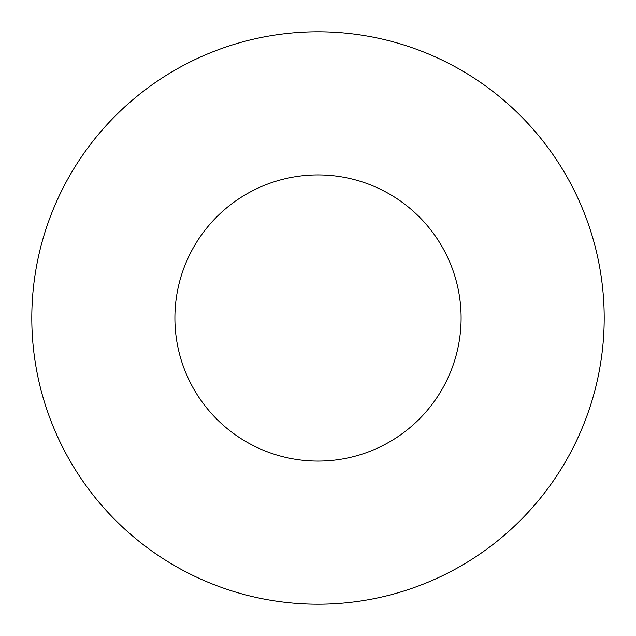 <?xml version="1.0" encoding="UTF-8"?>
<svg xmlns="http://www.w3.org/2000/svg" width="636" height="636" viewBox="0 0 636 636"><rect width="100%" height="100%" fill="white"/><g stroke="black" fill="none" stroke-linecap="round" stroke-linejoin="round"><path stroke-width="0.95" d="M461.1 318A143.1 143.1 0 0 0 318 174.9A143.1 143.1 0 0 0 174.9 318A143.1 143.1 0 0 0 318 461.1A143.1 143.1 0 0 0 461.1 318M604.2 318A286.2 286.2 0 0 0 318 31.8A286.2 286.2 0 0 0 31.8 318A286.2 286.2 0 0 0 318 604.2A286.2 286.2 0 0 0 604.2 318"/></g></svg>
